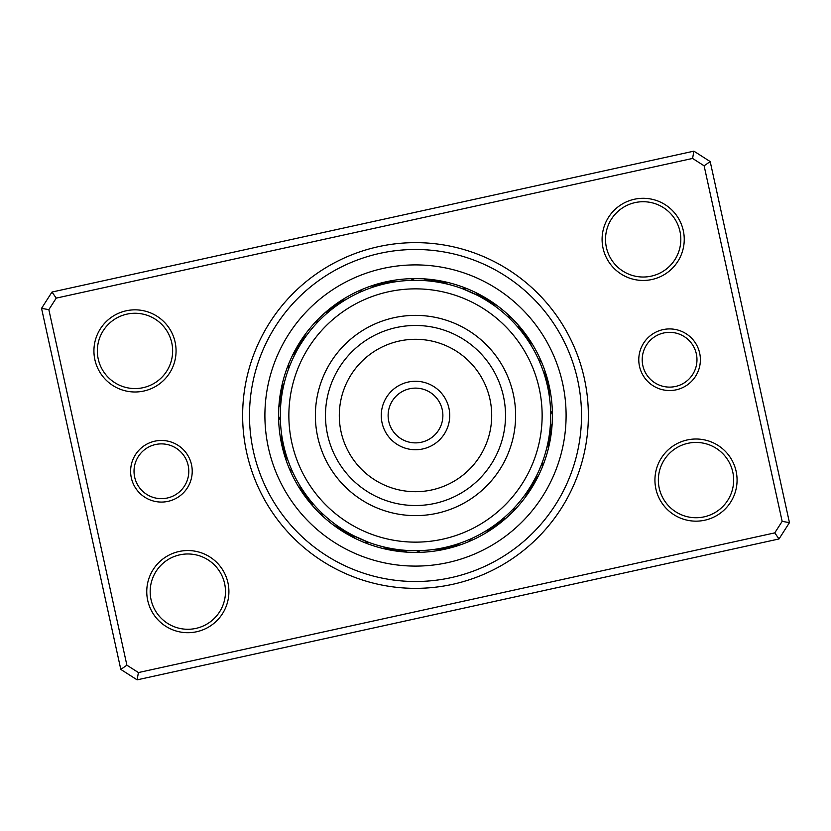 <?xml version="1.0" encoding="UTF-8"?>
<svg xmlns="http://www.w3.org/2000/svg" width="831" height="831" viewBox="0 0 831 831"><rect width="100%" height="100%" fill="white"/><g stroke="black" fill="none" stroke-linecap="round" stroke-linejoin="round"><path stroke-width="1.25" d="M639.496 366.336A30.809 30.809 0 0 1 662.982 329.637A30.809 30.809 0 0 1 699.671 353.123A30.809 30.809 0 0 1 676.195 389.822A30.809 30.809 0 0 1 639.496 366.336M696.336 353.861A27.381 27.381 0 0 0 663.72 332.982A27.381 27.381 0 0 0 642.841 365.598A27.381 27.381 0 0 0 675.458 386.477A27.381 27.381 0 0 0 696.336 353.861M131.329 477.877A30.809 30.809 0 0 1 154.805 441.178A30.809 30.809 0 0 1 191.504 464.664A30.809 30.809 0 0 1 168.018 501.363A30.809 30.809 0 0 1 131.329 477.877M188.159 465.402A27.381 27.381 0 0 0 155.542 444.523A27.381 27.381 0 0 0 134.664 477.139A27.381 27.381 0 0 0 167.28 498.018A27.381 27.381 0 0 0 188.159 465.402M246.662 452.563A172.848 172.848 0 0 1 378.437 246.662A172.848 172.848 0 0 1 584.338 378.437A172.848 172.848 0 0 1 452.563 584.338A172.848 172.848 0 0 1 246.662 452.563M577.649 379.912A166.003 166.003 0 0 0 379.912 253.351A166.003 166.003 0 0 0 253.351 451.088A166.003 166.003 0 0 0 451.088 577.649A166.003 166.003 0 0 0 577.649 379.912A166.003 166.003 0 0 1 451.088 577.649A166.003 166.003 0 0 1 253.351 451.088A166.003 166.003 0 0 1 379.912 253.351A166.003 166.003 0 0 1 577.649 379.912M655.888 488.888A41.072 41.072 0 0 1 687.195 439.963A41.072 41.072 0 0 1 736.121 471.281A41.072 41.072 0 0 1 704.813 520.206A41.072 41.072 0 0 1 655.888 488.888M732.776 472.018A37.655 37.655 0 0 0 687.933 443.307A37.655 37.655 0 0 0 659.232 488.161A37.655 37.655 0 0 0 704.075 516.861A37.655 37.655 0 0 0 732.776 472.018M147.71 600.429A41.072 41.072 0 0 1 179.029 551.504A41.072 41.072 0 0 1 227.954 582.822A41.072 41.072 0 0 1 196.635 631.747A41.072 41.072 0 0 1 147.71 600.429M224.609 583.559A37.655 37.655 0 0 0 179.756 554.848A37.655 37.655 0 0 0 151.055 599.702A37.655 37.655 0 0 0 195.908 628.402A37.655 37.655 0 0 0 224.609 583.559M94.879 359.719A41.072 41.072 0 0 1 126.187 310.794A41.072 41.072 0 0 1 175.112 342.112A41.072 41.072 0 0 1 143.805 391.037A41.072 41.072 0 0 1 94.879 359.719M171.768 342.839A37.655 37.655 0 0 0 126.925 314.139A37.655 37.655 0 0 0 98.224 358.982A37.655 37.655 0 0 0 143.067 387.693A37.655 37.655 0 0 0 171.768 342.839M603.046 248.178A41.072 41.072 0 0 1 634.365 199.253A41.072 41.072 0 0 1 683.29 230.571A41.072 41.072 0 0 1 651.971 279.496A41.072 41.072 0 0 1 603.046 248.178M679.945 231.298A37.655 37.655 0 0 0 635.092 202.598A37.655 37.655 0 0 0 606.391 247.441A37.655 37.655 0 0 0 651.244 276.152A37.655 37.655 0 0 0 679.945 231.298M779.011 538.955L137.115 679.851L120.807 669.422L41.55 308.353L51.989 292.045L693.885 151.149L710.193 161.578L789.45 522.647L779.011 538.955L774.772 532.879L782.158 521.349L704.117 165.816L692.587 158.441L56.228 298.121L48.842 309.651L126.883 665.184L138.413 672.559L774.772 532.879M48.842 309.651L41.55 308.353M51.989 292.045L56.228 298.121M693.885 151.149L692.587 158.441M126.883 665.184L120.807 669.422M710.193 161.578L704.117 165.816M138.413 672.559L137.115 679.851M789.45 522.647L782.158 521.349M283.049 442.611L282.914 441.967A14.376 14.376 75.3 0 0 282.031 446.029A136.918 136.918 0 0 1 281.771 444.855A136.918 136.918 0 0 0 444.855 549.229A136.918 136.918 0 0 0 549.229 386.145A136.918 136.918 0 0 1 552.407 414.607A14.376 14.376 0 0 0 550.621 410.857L550.704 416.061M548.543 439.547L548.117 441.791A14.376 14.376 -82.2 0 0 550.486 438.373A136.918 136.918 0 0 1 542.331 467.064A14.376 14.376 0 0 0 542.113 462.919L541.313 465.007M532.328 483.559L527.965 490.539A14.376 14.376 -59.7 0 0 531.456 488.285A136.918 136.918 0 0 1 512.945 511.678A14.376 14.376 0 0 0 514.327 507.762L512.634 509.548M492.575 526.584L490.695 527.862A14.376 14.376 -37.2 0 0 494.777 527.124A136.918 136.918 0 0 1 468.715 541.646A14.376 14.376 0 0 0 471.499 538.561L469.245 539.558M444.201 547.619L441.967 548.086A14.376 14.376 -14.7 0 0 446.029 548.969A136.918 136.918 0 0 1 416.393 552.407A14.376 14.376 0 0 0 420.143 550.621L417.681 550.683M391.453 548.543L389.209 548.117A14.376 14.376 7.8 0 0 392.627 550.486A136.918 136.918 0 0 1 363.936 542.331A14.376 14.376 0 0 0 368.081 542.113L353.996 535.902M342.33 529.191L340.461 527.965A14.376 14.376 30.3 0 0 342.715 531.456A136.918 136.918 0 0 1 319.322 512.945A14.376 14.376 0 0 0 323.238 514.327L321.452 512.634M303.502 491.235L303.138 490.695A14.376 14.376 52.8 0 0 303.876 494.777A136.918 136.918 0 0 1 289.354 468.715A14.376 14.376 0 0 0 292.439 471.499L291.442 469.245M549.229 386.145A136.918 136.918 0 0 0 386.145 281.771A136.918 136.918 0 0 0 281.771 444.855A136.918 136.918 0 0 1 386.145 281.771A136.918 136.918 0 0 1 549.229 386.145M344.616 300.365L343.047 301.352M345.177 300.022A14.376 14.376 -34.7 0 0 341.063 300.593M342.725 301.549A14.376 14.376 -35.9 0 0 338.622 302.204M339.765 303.502L338.238 304.551M340.305 303.138A14.376 14.376 142.8 0 0 336.223 303.876M337.386 305.143L335.88 306.234M337.926 304.769A14.376 14.376 -38.4 0 0 333.854 305.6M335.579 306.452A14.376 14.376 -39.6 0 0 331.527 307.366M321.722 318.107L322.48 317.39M333.262 308.187A14.376 14.376 139.2 0 0 329.232 309.184M319.655 320.143L320.402 319.395M330.987 309.963A14.376 14.376 137.9 0 0 326.978 311.054M328.245 312.217L326.843 313.432M317.639 322.21L316.673 323.238A14.376 14.376 0 0 1 318.055 319.322M328.754 311.802A14.376 14.376 0 0 0 324.765 312.965M390.705 280.847A14.376 14.376 -12.2 0 1 394.725 281.906L392.242 282.311M391.868 282.374A14.376 14.376 -13.4 0 0 387.828 281.408M384.971 282.031A14.376 14.376 165.3 0 1 389.033 282.914L386.571 283.433M382.125 282.717A14.376 14.376 -15.9 0 1 386.207 283.506L383.756 284.077M379.3 283.464A14.376 14.376 -17.1 0 1 383.392 284.171L380.951 284.784M366.128 289.635L367.105 289.261M380.588 284.888A14.376 14.376 161.7 0 0 376.485 284.264M363.448 290.725L364.414 290.32M377.804 285.656A14.376 14.376 160.4 0 0 373.69 285.126M360.789 291.858L359.501 292.439A14.376 14.376 0 0 1 362.285 289.354M375.041 286.498A14.376 14.376 0 0 0 370.906 286.051M444.118 281.616A14.376 14.376 10.3 0 1 447.431 284.119L444.98 283.548M444.616 283.475A14.376 14.376 9.1 0 0 441.251 281.034M441.791 282.883A14.376 14.376 -172.2 0 0 438.373 280.514M435.486 280.057A14.376 14.376 6.6 0 1 438.945 282.343L436.472 281.938M432.577 279.652A14.376 14.376 5.4 0 1 436.098 281.875L433.605 281.512M418.055 280.327L419.094 280.348M433.231 281.47A14.376 14.376 -175.8 0 0 429.679 279.32M430.365 281.117A14.376 14.376 -177.1 0 0 426.76 279.05M412.269 280.338L410.857 280.379A14.376 14.376 0 0 1 414.607 278.593M427.487 280.826A14.376 14.376 0 0 0 423.841 278.842M494.622 305.87L495.276 306.338A14.376 14.376 32.8 0 0 493.178 302.754M492.264 304.208L492.928 304.665A14.376 14.376 31.6 0 0 490.747 301.123M488.285 299.544A14.376 14.376 -149.7 0 1 490.539 303.035L483.559 298.672M483.029 298.371L480.931 297.186M479.373 296.335L478.5 295.878M487.433 301.03L488.119 301.456A14.376 14.376 29.1 0 0 485.792 298.007M484.972 299.513L485.657 299.929A14.376 14.376 27.9 0 0 483.268 296.532M482.479 298.059L475.934 294.558M475.384 294.288L473.213 293.239M471.603 292.491L470.678 292.076M483.175 298.454A14.376 14.376 -153.3 0 0 480.713 295.109M478.116 293.748A14.376 14.376 -154.6 0 1 480.661 297.041L473.327 293.291M472.777 293.031L467.687 290.777M477.399 295.296L462.919 288.887A14.376 14.376 0 0 1 467.064 288.669M478.116 295.67A14.376 14.376 0 0 0 475.509 292.439M530.407 341.063A14.376 14.376 55.3 0 1 530.978 345.177L529.648 343.047M528.796 338.622A14.376 14.376 54.1 0 1 529.451 342.725L528.069 340.627M527.862 340.305A14.376 14.376 -127.2 0 0 527.124 336.223M525.4 333.854A14.376 14.376 51.6 0 1 526.231 337.926L524.766 335.88M523.634 331.527A14.376 14.376 50.4 0 1 524.548 335.579L523.042 333.563M512.893 321.722L513.61 322.48M522.813 333.262A14.376 14.376 -130.8 0 0 521.816 329.232M510.857 319.655L511.605 320.402M521.037 330.987A14.376 14.376 -132.1 0 0 519.946 326.978M508.79 317.639L507.762 316.673A14.376 14.376 0 0 1 511.678 318.055M519.198 328.754A14.376 14.376 0 0 0 518.035 324.765M549.094 394.725A14.376 14.376 77.8 0 0 550.153 390.705M549.592 387.828A14.376 14.376 76.6 0 1 548.626 391.868L548.159 389.407M548.969 384.971A14.376 14.376 -104.7 0 1 548.086 389.033L547.567 386.571M548.283 382.125A14.376 14.376 74.1 0 1 547.494 386.207L546.923 383.756M547.536 379.3A14.376 14.376 72.9 0 1 546.829 383.392L546.216 380.951M541.365 366.128L541.739 367.105M546.112 380.588A14.376 14.376 -108.3 0 0 546.736 376.485M545.874 373.69A14.376 14.376 -109.6 0 1 545.344 377.804L544.617 375.404M540.275 363.448L540.68 364.414M539.142 360.789L538.561 359.501A14.376 14.376 0 0 1 541.646 362.285M544.502 375.041A14.376 14.376 0 0 0 544.949 370.906M549.384 444.118A14.376 14.376 100.3 0 1 546.881 447.431L547.452 444.98M549.966 441.251A14.376 14.376 99.1 0 1 547.525 444.616L548.045 442.154M548.117 441.791L548.585 439.319M550.943 435.486A14.376 14.376 96.6 0 1 548.657 438.945L549.062 436.472M549.125 436.098A14.376 14.376 95.4 0 0 551.348 432.577M550.673 418.055L550.652 419.094M549.53 433.231A14.376 14.376 -85.8 0 0 551.68 429.679M550.704 415.157L550.704 416.206M549.883 430.365A14.376 14.376 -87.1 0 0 551.95 426.76M550.662 412.269L550.621 410.857M550.174 427.487A14.376 14.376 0 0 0 552.158 423.841M525.13 494.622L524.662 495.276A14.376 14.376 122.8 0 0 528.246 493.178M526.792 492.264L526.335 492.928A14.376 14.376 121.6 0 0 529.877 490.747M532.629 483.029L533.814 480.931M534.665 479.373L535.143 478.479M529.97 487.433L529.544 488.119A14.376 14.376 119.1 0 0 532.993 485.792M531.487 484.972L531.071 485.657A14.376 14.376 117.9 0 0 534.468 483.268M535.05 478.646L532.546 483.175A14.376 14.376 -63.3 0 0 535.891 480.713M535.694 477.42L533.959 480.661A14.376 14.376 -64.6 0 0 537.252 478.116M533.959 480.661L536.442 475.934M538.955 470.616A135.204 135.204 0 0 0 470.616 292.045A135.204 135.204 0 0 0 292.045 360.384A135.204 135.204 0 0 0 360.384 538.955A135.204 135.204 0 0 0 538.955 470.616L541.656 464.134M535.33 478.116A14.376 14.376 0 0 0 538.561 475.509M489.937 530.407A14.376 14.376 145.3 0 1 485.823 530.978L487.953 529.648M492.378 528.796A14.376 14.376 144.1 0 1 488.275 529.451L490.373 528.069M490.695 527.862L492.762 526.449M493.074 526.231A14.376 14.376 141.6 0 0 497.146 525.4M495.421 524.548A14.376 14.376 140.4 0 0 499.473 523.634M509.278 512.893L508.52 513.61M497.738 522.813A14.376 14.376 -40.8 0 0 501.768 521.816M511.345 510.857L510.598 511.605M500.013 521.037A14.376 14.376 -42.1 0 0 504.022 519.946M513.361 508.79L514.327 507.762M502.246 519.198A14.376 14.376 0 0 0 506.235 518.035M440.295 550.153A14.376 14.376 167.8 0 1 436.275 549.094L438.758 548.689M439.132 548.626A14.376 14.376 166.6 0 0 443.172 549.592M441.967 548.086L444.429 547.567M448.875 548.283A14.376 14.376 164.1 0 1 444.793 547.494L447.244 546.923M451.7 547.536A14.376 14.376 162.9 0 1 447.608 546.829L450.049 546.216M464.872 541.365L463.895 541.739M450.412 546.112A14.376 14.376 -18.3 0 0 454.515 546.736M467.552 540.275L466.586 540.68M453.196 545.344A14.376 14.376 -19.6 0 0 457.31 545.874M470.211 539.142L471.499 538.561M455.959 544.502A14.376 14.376 0 0 0 460.094 544.949M386.882 549.384A14.376 14.376 -169.7 0 1 383.569 546.881L386.02 547.452M386.384 547.525A14.376 14.376 -170.9 0 0 389.749 549.966M389.209 548.117L391.681 548.585M392.055 548.657A14.376 14.376 -173.4 0 0 395.514 550.943M398.423 551.348A14.376 14.376 -174.6 0 1 394.902 549.125L397.395 549.488M412.945 550.673L411.906 550.652M397.769 549.53A14.376 14.376 4.2 0 0 401.321 551.68M404.24 551.95A14.376 14.376 2.9 0 1 400.635 549.883L403.139 550.132M415.843 550.704L414.794 550.704M418.731 550.662L420.143 550.621M403.513 550.174A14.376 14.376 0 0 0 407.159 552.158M336.264 525.047L335.724 524.662A14.376 14.376 -147.2 0 0 337.822 528.246M338.072 526.335L338.622 526.719L338.072 526.335A14.376 14.376 -148.4 0 0 340.253 529.877M345.208 532.993A14.376 14.376 -150.9 0 1 342.881 529.544L343.442 529.898M345.904 531.414L347.254 532.214M345.343 531.071A14.376 14.376 -152.1 0 0 347.732 534.468M348.521 532.941L355.066 536.442M355.616 536.712L357.787 537.761M359.397 538.509L360.322 538.924M347.825 532.546A14.376 14.376 26.7 0 0 350.287 535.891M352.884 537.252A14.376 14.376 25.4 0 1 350.339 533.959L357.673 537.709M358.223 537.969L363.313 540.223M353.476 535.631L368.081 542.113M352.884 535.33A14.376 14.376 0 0 0 355.491 538.561M300.365 486.384L301.352 487.953M300.022 485.823A14.376 14.376 -124.7 0 0 300.593 489.937M301.913 488.825L302.931 490.373M301.549 488.275A14.376 14.376 -125.9 0 0 302.204 492.378M303.138 490.695L304.551 492.762M305.143 493.614L306.234 495.12M304.769 493.074A14.376 14.376 -128.4 0 0 305.6 497.146M306.452 495.421A14.376 14.376 -129.6 0 0 307.366 499.473M308.592 498.257L309.734 499.711M318.107 509.278L317.39 508.52M308.187 497.738A14.376 14.376 49.2 0 0 309.184 501.768M320.143 511.345L319.395 510.598M309.963 500.013A14.376 14.376 47.9 0 0 311.054 504.022M312.217 502.755L313.432 504.157M322.21 513.361L323.238 514.327M311.802 502.246A14.376 14.376 0 0 0 312.965 506.235M282.01 436.929L282.311 438.758M281.906 436.275A14.376 14.376 -102.2 0 0 280.847 440.295M282.498 439.776L282.841 441.593M282.374 439.132A14.376 14.376 -103.4 0 0 281.408 443.172M282.914 441.967L283.433 444.429M283.506 444.793A14.376 14.376 -105.9 0 0 282.717 448.875M284.327 448.252L284.784 450.049M284.171 447.608A14.376 14.376 -107.1 0 0 283.464 451.7M285.054 451.046L285.552 452.833M289.635 464.872L289.261 463.895M284.888 450.412A14.376 14.376 71.7 0 0 284.264 454.515M285.843 453.83L286.383 455.596M290.725 467.552L290.32 466.586M285.656 453.196A14.376 14.376 70.4 0 0 285.126 457.31M286.695 456.583L287.266 458.348M291.858 470.211L292.439 471.499M286.498 455.959A14.376 14.376 0 0 0 286.051 460.094M283.973 384.213L283.548 386.02M284.119 383.569A14.376 14.376 -79.7 0 0 281.616 386.882M283.329 387.028L282.955 388.846M283.475 386.384A14.376 14.376 -80.9 0 0 281.034 389.749M282.748 389.864L282.415 391.681M282.883 389.209A14.376 14.376 97.8 0 0 280.514 392.627M282.239 392.699L281.938 394.528M282.343 392.055A14.376 14.376 -83.4 0 0 280.057 395.514M281.782 395.556L281.512 397.395M281.875 394.902A14.376 14.376 -84.6 0 0 279.652 398.423M281.377 398.423L281.158 400.262M280.327 412.945L280.348 411.906M281.47 397.769A14.376 14.376 94.2 0 0 279.32 401.321M281.044 401.29L280.868 403.139M280.296 415.843L280.296 414.794M281.117 400.635A14.376 14.376 92.9 0 0 279.05 404.24M280.774 404.167L280.629 406.016M280.338 418.731L280.379 420.143A14.376 14.376 0 0 1 278.593 416.393M280.826 403.513A14.376 14.376 0 0 0 278.842 407.159M305.953 336.264L305.039 337.542M306.338 335.724A14.376 14.376 -57.2 0 0 302.754 337.822M304.665 338.072L304.281 338.622L304.665 338.072A14.376 14.376 -58.4 0 0 301.123 340.253M299.544 342.715A14.376 14.376 120.3 0 1 303.035 340.461L301.809 342.33M298.007 345.208A14.376 14.376 -60.9 0 1 301.456 342.881L300.271 344.782M296.532 347.732A14.376 14.376 -62.1 0 1 299.929 345.343L298.786 347.254M297.737 349.082L298.454 347.825A14.376 14.376 116.7 0 0 295.109 350.287M293.083 358.109L297.041 350.339A14.376 14.376 115.4 0 0 293.748 352.884M288.949 367.925L288.887 368.081A14.376 14.376 0 0 1 288.669 363.936M295.369 353.476L295.67 352.884A14.376 14.376 0 0 0 292.439 355.491M295.67 352.884L294.652 354.879M316.673 323.238L318.366 321.452M359.501 292.439L361.755 291.442M413.745 280.307L416.206 280.296M410.857 280.379L413.319 280.317M485.969 300.116L487.111 300.822M488.535 301.726L494.268 305.611M483.486 298.63L484.639 299.316M486.083 300.188L491.9 303.959M478.427 295.836L479.612 296.47M481.097 297.28L487.07 300.791M475.851 294.517L477.056 295.119M478.552 295.898L484.598 299.285M473.255 293.26L474.47 293.831M475.986 294.579L482.094 297.841M462.919 288.887L477.004 295.098M507.762 316.673L509.548 318.366M538.561 359.501L539.558 361.755M300.116 345.031L300.822 343.889M301.726 342.465L305.611 336.732M298.63 347.514L299.316 346.361M300.188 344.917L303.959 339.1M293.395 357.444L294.371 355.429M539.973 468.289L539.599 469.151M539.361 469.702L539.09 470.325M292.045 360.384L295.119 353.944M288.887 368.081L289.687 365.993M280.379 420.143L280.317 417.681M357.745 537.74L356.53 537.169M355.014 536.421L348.906 533.159M355.149 536.483L353.944 535.881M352.448 535.102L346.402 531.715M347.514 532.37L346.361 531.684M344.917 530.812L339.1 527.041M345.031 530.884L343.889 530.178M342.465 529.274L336.732 525.389M537.553 473.649L537.075 474.646M536.525 475.768L531.715 484.598M535.226 478.313L534.53 479.612M533.72 481.097L530.209 487.07M532.37 483.486L531.684 484.639M530.812 486.083L527.041 491.9M530.884 485.969L530.178 487.111M529.274 488.535L525.389 494.268M417.962 449.644A34.227 34.227 0 0 1 381.356 417.962A34.227 34.227 0 0 1 413.038 381.356A34.227 34.227 0 0 1 449.644 413.038A34.227 34.227 0 0 1 417.962 449.644A34.227 34.227 0 0 0 449.644 413.038A34.227 34.227 0 0 0 413.038 381.356M406.401 289.188A126.644 126.644 0 0 0 289.188 424.599A126.644 126.644 0 0 0 424.599 541.812A126.644 126.644 0 0 0 541.812 406.401A126.644 126.644 0 0 0 406.401 289.188M422.699 515.365A100.125 100.125 0 0 0 515.365 408.301A100.125 100.125 0 0 0 408.301 315.635A100.125 100.125 0 0 0 315.635 422.699A100.125 100.125 0 0 0 422.699 515.365M562.597 383.216A150.608 150.608 0 0 1 447.784 562.597A150.608 150.608 0 0 1 268.403 447.784A150.608 150.608 0 0 1 383.216 268.403A150.608 150.608 0 0 1 562.597 383.216M413.537 388.191A27.381 27.381 0 0 0 388.191 417.463A27.381 27.381 0 0 0 417.463 442.809A27.381 27.381 0 0 0 442.809 413.537A27.381 27.381 0 0 0 413.537 388.191M421.971 505.29A90.028 90.028 0 0 0 505.29 409.029A90.028 90.028 0 0 0 409.029 325.71A90.028 90.028 0 0 0 325.71 421.971A90.028 90.028 0 0 0 421.971 505.29M420.974 491.505A76.203 76.203 0 0 0 491.505 410.026A76.203 76.203 0 0 0 410.026 339.495A76.203 76.203 0 0 0 339.495 420.974A76.203 76.203 0 0 0 420.974 491.505"/></g></svg>
